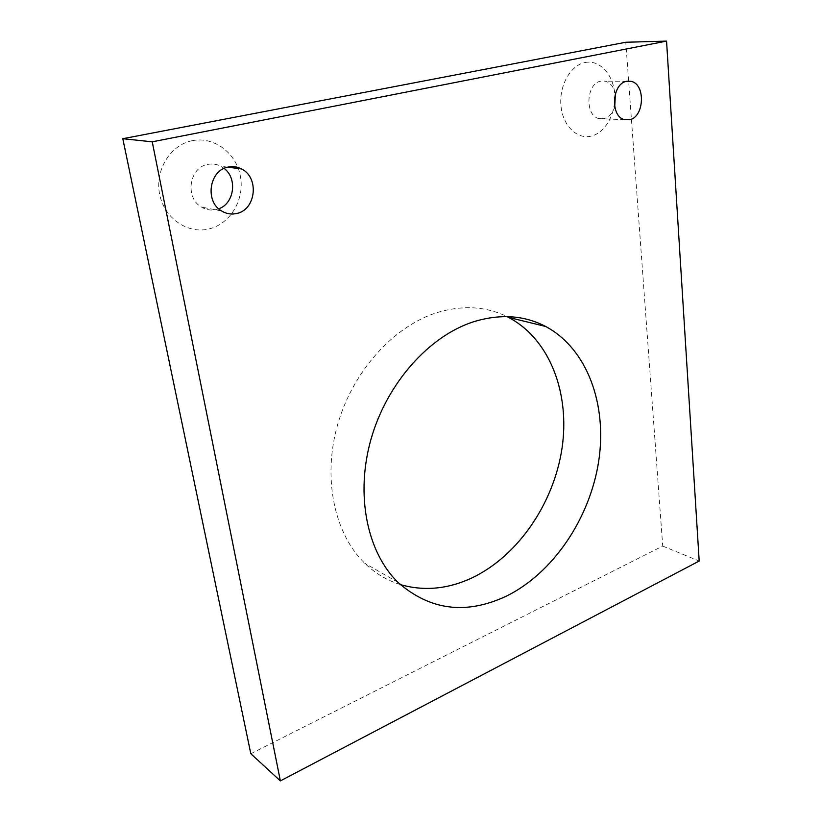 <?xml version="1.0" encoding="UTF-8"?>
<svg xmlns="http://www.w3.org/2000/svg" width="822" height="822" viewBox="0 0 822 822"><rect width="100%" height="100%" fill="white"/><g stroke="black" fill="none" stroke-linecap="round" stroke-linejoin="round"><path stroke-width="0.62" stroke-dasharray="4.11 3.08" d="M400.283 584.565C387.1 580.486 375.274 573.396 364.793 563.296C334.277 533.817 322.327 478.024 337.698 424.409C353.049 370.794 393.913 326.098 437.099 312.576C462.591 304.941 485.884 306.287 506.999 316.614M614.733 106.942C612.503 113.364 608.897 117.279 603.903 118.687L599.125 118.635C584.596 115.953 586.004 83.269 600.882 81.121L605.064 81.131C610.263 82.58 613.715 86.752 615.401 93.646M585.1 62.503C599.649 59.513 613.294 74.422 614.661 93.811C616.233 113.148 605.485 132.743 591.295 136.103C577.136 139.74 562.7 125.735 560.953 105.689C558.981 85.683 570.519 65.185 585.1 62.503M218.724 208.798L216.207 209.569C211.038 210.709 206.127 209.877 201.462 207.082C184.734 197.907 189.163 167.308 207.761 164.4C212.302 163.496 216.659 164.112 220.82 166.25L224.118 168.407M192.358 140.665C214.347 136.195 236.531 153.375 240.466 176.555C244.709 199.664 230.365 223.851 209.117 228.917C187.95 234.332 164.4 218.539 159.663 194.424C154.598 170.37 170.308 144.775 192.358 140.665M250.813 753.723L662.717 546.075L625.778 42.251M662.717 546.075L699.193 561.036M626.765 81.275L605.064 81.131M227.766 167.154L220.82 166.25M221.621 210.977L201.462 207.082M624.699 119.693L599.125 118.635M397.858 582.253L364.793 563.296"/><path stroke-width="1.23" d="M506.999 316.614L508.561 317.405C550.01 339.26 570.221 393.584 561.991 448.493C553.689 503.454 518.014 556.042 471.89 577.938C447.785 589.158 423.916 591.367 400.283 584.565M473.205 321.885C499.868 313.644 524.025 315.175 545.674 326.478C587.483 348.867 607.407 404.845 598.642 461.563C589.795 518.343 553.36 572.924 506.486 596.094C466.105 615.041 429.896 610.427 397.858 582.253C366.982 552.127 355.135 494.392 371.174 438.619C387.193 382.836 429.197 336.157 473.205 321.885M615.401 93.646L614.733 106.942M626.683 81.296L630.895 81.306C645.804 83.731 644.479 117.176 629.518 119.745L624.699 119.693C610.088 116.96 611.691 83.495 626.683 81.296M224.118 168.407C237.712 178.425 234.27 203.599 218.724 208.798M228.187 167.061C232.821 166.116 237.25 166.743 241.483 168.942C259.588 177.511 255.94 209.908 236.623 213.504C231.362 214.686 226.358 213.843 221.621 210.977C204.606 201.575 209.23 170.082 228.187 167.061M122.807 138.702L625.778 42.251L666.55 41.1L152.234 141.826L122.807 138.702L250.813 753.723L280.374 780.9L152.234 141.826M280.374 780.9L699.193 561.036L666.55 41.1M545.674 326.478L508.561 317.405M630.895 81.306L626.765 81.275M241.483 168.942L227.766 167.154"/></g></svg>
